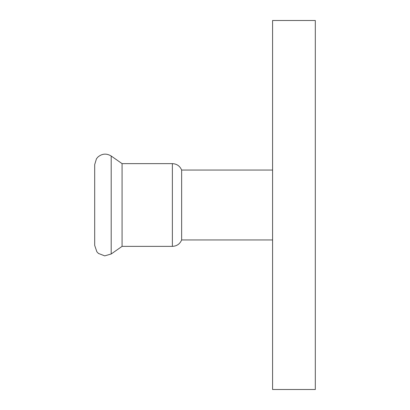 <?xml version="1.0" encoding="UTF-8"?>
<svg xmlns="http://www.w3.org/2000/svg" width="410" height="410" viewBox="0 0 410 410"><rect width="100%" height="100%" fill="white"/><g stroke="black" fill="none" stroke-linecap="round" stroke-linejoin="round"><path stroke-width="0.61" d="M272.583 20.5L272.583 389.5L315.31 389.5L315.31 20.5L272.583 20.5M272.583 239.958L181.64 239.958L181.64 170.042C179.877 165.983 176.787 163.851 172.374 163.631L172.374 246.369L122.072 246.369L122.072 163.631L111.192 156.015C106.477 153.186 102.028 153.55 97.841 157.107L96.458 158.778L94.689 164.605L94.689 245.395L96.857 251.781L98.436 253.431L104.719 255.871L111.192 253.985L111.192 156.015M122.072 246.369L111.192 253.985M272.583 170.042L181.64 170.042M172.374 246.369C176.787 246.149 179.877 244.017 181.64 239.958M172.374 163.631L122.072 163.631"/></g></svg>
